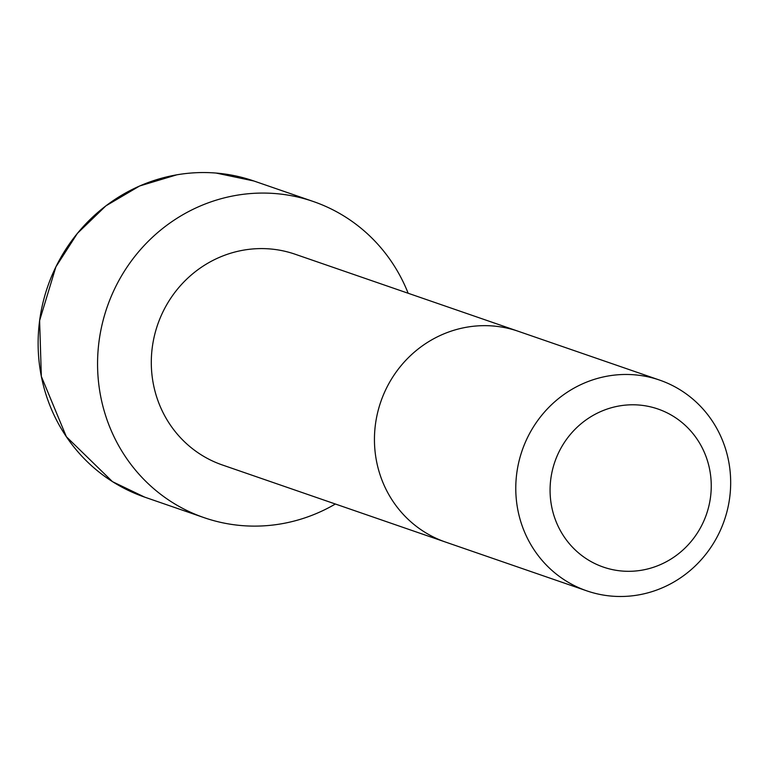 <?xml version="1.0" encoding="UTF-8"?>
<svg xmlns="http://www.w3.org/2000/svg" width="769" height="769" viewBox="0 0 769 769"><rect width="100%" height="100%" fill="white"/><g stroke="black" fill="none" stroke-linecap="round" stroke-linejoin="round"><path stroke-width="1.15" d="M518.287 331.285A111.495 106.958 -70.9 0 0 411.607 354.586A111.495 106.958 -70.9 0 0 376.599 461.583A111.495 106.958 -70.9 0 0 445.491 542.049L222.337 464.966A111.486 106.949 -70.9 0 1 153.454 384.51A111.486 106.949 -70.9 0 1 188.453 277.513A111.486 106.949 -70.9 0 1 295.123 254.222L659.619 380.097A111.495 106.958 -70.9 0 1 724.321 520.402A111.495 106.958 -70.9 0 1 586.824 590.861A111.495 106.958 -70.9 0 1 517.931 510.395A111.495 106.958 -70.9 0 1 552.94 403.398A111.495 106.958 -70.9 0 1 659.619 380.097M335.371 504.012A167.238 160.433 -70.9 0 1 204.141 517.672A167.238 160.433 -70.9 0 1 100.797 396.967A167.238 160.433 -70.9 0 1 153.31 236.468A167.238 160.433 -70.9 0 1 313.329 201.516A167.238 160.433 -70.9 0 1 408.156 293.258M551.69 506.733A83.619 80.216 -70.9 0 1 656.226 408.435A83.619 80.216 -70.9 0 1 684.054 548.979A83.619 80.216 -70.9 0 1 551.69 506.733M204.141 517.672L144.697 497.139A167.238 160.433 -70.9 0 1 41.353 376.435A167.238 160.433 -70.9 0 1 93.876 215.935A167.238 160.433 -70.9 0 1 253.885 180.994L313.329 201.516M445.491 542.049L586.824 590.861M176.832 174.813L139.67 185.973L105.891 205.861L77.4 233.363L55.887 266.862L39.613 320.606L41.343 376.426L66.355 436.715L112.37 481.548M112.726 481.779L144.697 497.139M216.079 173.054L253.885 180.994"/></g></svg>

